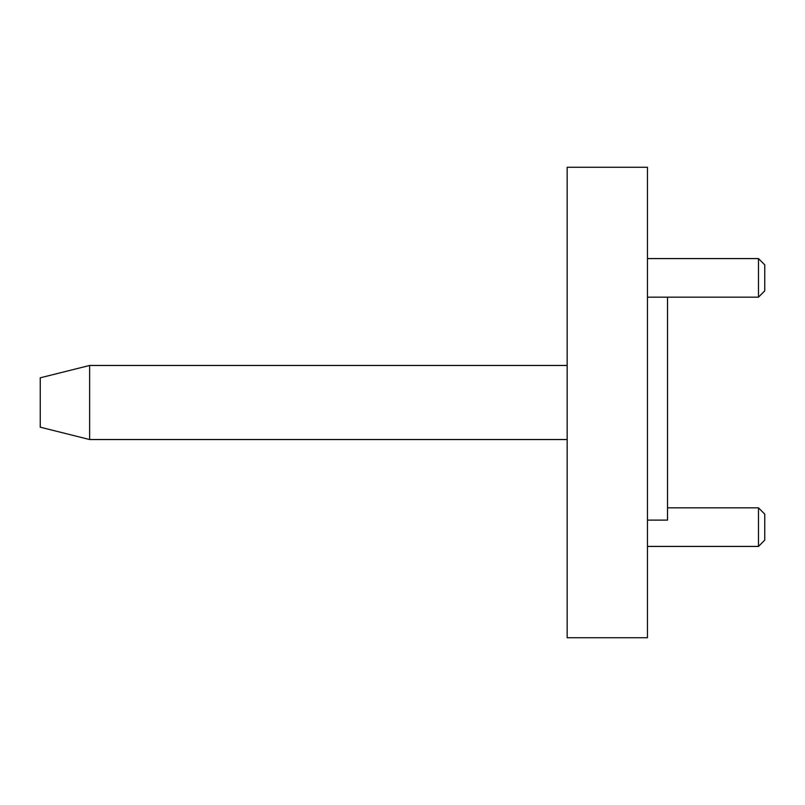 <?xml version="1.0" encoding="UTF-8"?>
<svg xmlns="http://www.w3.org/2000/svg" width="805" height="805" viewBox="0 0 805 805"><rect width="100%" height="100%" fill="white"/><g stroke="black" fill="none" stroke-linecap="round" stroke-linejoin="round"><path stroke-width="1.21" d="M567.163 402.5L567.163 637.731L647.451 637.731L647.451 167.269L567.163 167.269L567.163 402.5M667.526 297.156L667.526 520.111L647.451 520.111M89.637 365.46L89.637 439.54L40.25 427.193L40.25 377.807L89.637 365.46L567.163 365.46M758.481 507.844L764.75 514.123L764.75 540.155L758.481 546.424L758.481 507.844L667.526 507.844M758.481 258.576L764.75 264.845L764.75 290.877L758.481 297.156L758.481 258.576L647.451 258.576M89.637 439.54L567.163 439.54M758.481 546.424L647.451 546.424M758.481 297.156L647.451 297.156"/></g></svg>
